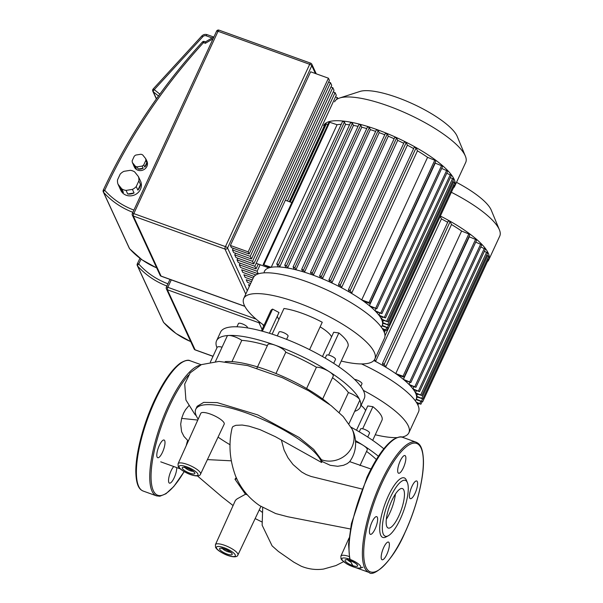 <?xml version="1.0" encoding="UTF-8"?>
<svg xmlns="http://www.w3.org/2000/svg" width="603" height="603" viewBox="0 0 603 603"><rect width="100%" height="100%" fill="white"/><g stroke="black" fill="none" stroke-linecap="round" stroke-linejoin="round"><path stroke-width="0.9" d="M323.63 125.59A72.217 19.68 24.8 0 1 377.063 129.63A72.217 19.68 24.8 0 1 454.737 186.169A72.217 19.68 24.8 0 1 453.283 188.083M334.605 101.824A72.217 19.68 24.8 0 1 339.632 98.01A72.217 19.68 24.8 0 1 388.038 105.872A72.217 19.68 24.8 0 1 465.365 156.109A72.217 19.68 24.8 0 1 465.712 162.411L454.737 186.169M465.365 156.109L457.217 136.429A55.891 15.233 -155.2 0 0 397.369 97.543A55.891 15.233 -155.2 0 0 359.901 91.46L339.632 98.01M381.194 326.977A64.792 17.66 -155.2 0 0 381.978 325.914A64.792 17.66 24.8 0 0 382.219 325.401A64.792 17.66 -155.2 0 0 382.588 323.118A64.792 17.66 24.8 0 0 382.528 322.499A64.792 17.66 -155.2 0 0 381.744 319.794A64.792 17.66 24.8 0 0 381.413 319.077A64.792 17.66 -155.2 0 0 379.521 315.972L385.513 317.924L378.91 315.158A64.792 17.66 24.8 0 1 379.521 315.972M379.867 313.078L378.91 315.158A64.792 17.66 -155.2 0 0 375.865 311.638L381.903 313.605L374.96 310.711A64.792 17.66 24.8 0 1 375.865 311.638M375.918 308.638L374.96 310.711A64.792 17.66 -155.2 0 0 370.619 306.731L376.852 308.766L369.36 305.676A64.792 17.66 24.8 0 1 370.619 306.731M434.959 162.893A64.792 17.66 24.8 0 1 435.238 163.119L369.36 305.676A64.792 17.66 -155.2 0 0 363.421 301.116L369.345 303.256L370.076 303.309L369.013 302.533L361.702 299.902A64.792 17.66 24.8 0 1 363.421 301.116M361.702 299.902A64.792 17.66 -155.2 0 0 351.594 293.39L417.464 150.825A64.792 17.66 24.8 0 1 427.572 157.338L361.702 299.902M349.552 292.184A64.792 17.66 24.8 0 1 351.594 293.39L350.23 290.435L348.444 289.696L349.552 292.184A64.792 17.66 -155.2 0 0 341.517 287.737L407.387 145.18A64.792 17.66 24.8 0 1 413.635 148.594M339.564 286.726A64.792 17.66 24.8 0 1 341.517 287.737L340.318 285.144L338.532 284.405L339.564 286.726A64.792 17.66 -155.2 0 0 331.823 282.928L397.694 140.363A64.792 17.66 24.8 0 1 403.731 143.295M329.939 282.053A64.792 17.66 24.8 0 1 331.823 282.928L330.73 280.546L328.937 279.815L329.939 282.053A64.792 17.66 -155.2 0 0 322.439 278.774L388.309 136.21A64.792 17.66 24.8 0 1 394.128 138.728M320.608 278.021A64.792 17.66 24.8 0 1 322.439 278.774L321.407 276.536L319.62 275.797L320.608 278.021A64.792 17.66 -155.2 0 0 313.326 275.209L379.197 132.652A64.792 17.66 24.8 0 1 384.782 134.778M312.437 274.885A64.792 17.66 24.8 0 1 313.326 275.209L312.324 273.053L310.537 272.315L311.547 274.569A64.792 17.66 24.8 0 1 312.437 274.885M311.547 274.569A64.792 17.66 -155.2 0 0 304.47 272.209L370.34 129.645A64.792 17.66 24.8 0 1 375.654 131.394M302.744 271.674A64.792 17.66 24.8 0 1 304.47 272.209L303.49 270.076L301.696 269.345L302.744 271.674A64.792 17.66 -155.2 0 0 295.877 269.782L361.755 127.218A64.792 17.66 24.8 0 1 366.745 128.567M294.204 269.368A64.792 17.66 24.8 0 1 295.877 269.782L294.89 267.634L293.103 266.895L294.204 269.368A64.792 17.66 -155.2 0 0 287.586 267.996L353.456 125.432A64.792 17.66 24.8 0 1 358.046 126.344M285.98 267.724A64.792 17.66 24.8 0 1 287.586 267.996L286.561 265.772L284.774 265.034L285.98 267.724A64.792 17.66 -155.2 0 0 279.656 267.001L345.527 124.437A64.792 17.66 24.8 0 1 349.552 124.836M278.134 266.918A64.792 17.66 24.8 0 1 279.656 267.001L278.548 264.604L276.762 263.873L278.134 266.918A64.792 17.66 -155.2 0 0 271.207 267.295L337.077 124.731A64.792 17.66 24.8 0 1 341.238 124.339M270.152 267.513A64.792 17.66 24.8 0 1 271.207 267.295L263.164 264.604L270.152 267.513A64.792 17.66 -155.2 0 0 268.855 267.875A64.792 17.66 -155.2 0 0 264.054 272.858M269.187 267.167L268.855 267.875L256.207 263.315M382.37 317.005L381.413 319.077L387.819 321.776L381.744 319.794M383.485 320.419L382.528 322.499L388.86 325.168L382.588 323.118M383.176 323.329L382.219 325.401L388.588 328.092L381.978 325.914M291.822 202.578L285.347 200.249M289.591 201.771L325.612 123.826L327.919 124.452M350.652 122.567L352.431 123.208L353.456 125.432M358.981 124.429L360.76 125.07L361.755 127.218M367.581 126.879L369.36 127.519L370.34 129.645M376.423 129.849L378.202 130.489L379.197 132.652M385.498 133.331L387.277 133.972L388.309 136.21M394.822 137.348L396.601 137.989L397.694 140.363M404.409 141.939L406.188 142.579L407.387 145.18M414.321 147.23L416.1 147.871L417.464 150.825M427.572 157.338L435.954 160.745L370.076 303.309M435.238 163.119L442.723 166.202L376.852 308.766M441.682 168.456L447.773 171.041L381.903 313.605M446.733 173.295L451.391 175.367L385.513 317.924M450.351 177.614L453.697 179.212L387.819 321.776M452.657 181.465L454.73 182.603L388.86 325.168M382.204 328.416L386.877 330.489L382.701 329.193M453.682 184.872L454.466 185.528L388.588 328.092M263.164 264.604L329.034 122.04L337.077 124.731M342.647 121.399L344.426 122.047L345.527 124.437M440.363 216.032A72.217 19.68 24.8 0 1 488.769 259.878A72.217 19.68 24.8 0 1 487.314 261.792M451.345 192.274A72.217 19.68 24.8 0 1 499.405 229.818A72.217 19.68 24.8 0 1 499.744 236.12L488.769 259.878M415.226 400.686A64.792 17.66 -155.2 0 0 416.01 399.623A64.792 17.66 24.8 0 0 416.251 399.111A64.792 17.66 -155.2 0 0 416.62 396.827A64.792 17.66 24.8 0 0 416.567 396.209A64.792 17.66 -155.2 0 0 415.776 393.503A64.792 17.66 24.8 0 0 415.444 392.787A64.792 17.66 -155.2 0 0 413.552 389.681L419.552 391.633L412.942 388.867A64.792 17.66 24.8 0 1 413.552 389.681M413.899 386.787L412.942 388.867A64.792 17.66 -155.2 0 0 409.897 385.347L415.934 387.314L408.992 384.42A64.792 17.66 24.8 0 1 409.897 385.347M409.95 382.347L408.992 384.42A64.792 17.66 -155.2 0 0 404.658 380.44L410.884 382.475L403.399 379.385A64.792 17.66 24.8 0 1 404.658 380.44M468.998 236.602A64.792 17.66 24.8 0 1 469.27 236.828L403.399 379.385A64.792 17.66 -155.2 0 0 397.46 374.825L403.384 376.965L404.116 377.018L403.053 376.242L395.734 373.611A64.792 17.66 24.8 0 1 397.46 374.825M395.734 373.611A64.792 17.66 -155.2 0 0 385.626 367.099L451.504 224.535A64.792 17.66 24.8 0 1 461.612 231.047L395.734 373.611M383.591 365.893A64.792 17.66 24.8 0 1 385.626 367.099L384.262 364.144L382.475 363.405L383.591 365.893A64.792 17.66 -155.2 0 0 375.548 361.446L441.426 218.889A64.792 17.66 24.8 0 1 447.675 222.303M373.83 360.549A64.792 17.66 24.8 0 1 375.548 361.446L374.636 359.471M416.402 390.714L415.444 392.787L421.859 395.485L415.776 393.503M417.525 394.128L416.567 396.209L422.891 398.877L416.62 396.827M417.216 397.038L416.251 399.111L422.628 401.802L416.01 399.623M440.235 216.319L441.426 218.889M448.353 220.939L450.132 221.58L451.504 224.535M461.612 231.047L469.986 234.454L404.116 377.018M469.27 236.828L476.754 239.911L410.884 382.475M475.714 242.165L481.812 244.75L415.934 387.314M480.772 247.004L485.423 249.077L419.552 391.633M484.382 251.323L487.729 252.921L421.859 395.485M486.689 255.175L488.769 256.313L422.891 398.877M416.243 402.126L420.917 404.198L416.741 402.902M487.721 258.581L488.498 259.237L422.628 401.802M499.405 229.818L491.249 210.138A55.891 15.233 -155.2 0 0 456.501 182.347M264.008 325.356A72.217 19.68 24.8 0 1 244.343 305.359A72.217 19.68 24.8 0 1 243.74 298.477A72.217 19.68 24.8 0 1 307.342 306.445A72.217 19.68 24.8 0 1 374.244 352.167A72.217 19.68 24.8 0 1 374.847 359.056A72.217 19.68 24.8 0 1 341.238 361.046M243.74 298.477L253.366 277.651A72.217 19.68 24.8 0 1 316.959 285.618A72.217 19.68 24.8 0 1 383.87 331.349A72.217 19.68 24.8 0 1 384.473 338.23L374.847 359.056M247.336 327.889L247.434 327.67A4.945 1.349 -155.2 0 0 247.396 327.203A4.945 1.349 -155.2 0 0 242.813 324.067A4.945 1.349 -155.2 0 0 238.456 323.525L236.941 326.803M286.591 339.368L288.068 336.173A4.945 1.349 -155.2 0 0 288.03 335.698A4.945 1.349 -155.2 0 0 283.448 332.57A4.945 1.349 -155.2 0 0 279.091 332.019L277.297 335.894M333.7 363.338L335.517 359.411A4.945 1.349 -155.2 0 0 335.472 358.936A4.945 1.349 -155.2 0 0 330.889 355.808A4.945 1.349 -155.2 0 0 326.532 355.257L325.213 358.114M360.79 386.35L361.973 383.779A4.945 1.349 -155.2 0 0 361.936 383.312A4.945 1.349 -155.2 0 0 358.973 380.938A4.945 1.349 -155.2 0 0 354.511 379.34M320.125 326.856A24.731 6.739 24.8 0 1 331.537 336.783A24.731 6.739 24.8 0 1 331.575 336.851M216.982 347.727A79.136 21.565 24.8 0 1 216.575 340.755A79.136 21.565 24.8 0 1 228.695 335.479A79.136 21.565 24.8 0 1 275.134 345.187A79.136 21.565 24.8 0 1 329.359 371.75A79.136 21.565 24.8 0 1 359.592 399.601A79.136 21.565 24.8 0 1 360.255 407.146A79.136 21.565 24.8 0 1 354.685 411.359M360.255 407.146L364.25 398.508A79.136 21.565 -155.2 0 0 363.586 390.963A79.136 21.565 -155.2 0 0 290.262 340.846A79.136 21.565 -155.2 0 0 220.57 332.117L216.575 340.755M348.956 423.743L359.674 400.543A9.889 2.698 -155.2 0 0 359.592 399.601A9.889 2.698 -155.2 0 0 348.406 392.576A69.247 18.874 -155.2 0 0 332.509 377.704M222.077 347.17A9.889 2.698 -155.2 0 0 217.155 347.358L210.349 362.094M267.355 345.632A69.247 18.874 -155.2 0 0 241.795 340.356A9.889 2.698 -155.2 0 0 228.695 335.479A9.889 2.698 -155.2 0 0 227.18 336.135L215.444 361.529M322.492 399.382L333.218 376.174A9.889 2.698 -155.2 0 0 329.359 371.75A9.889 2.698 -155.2 0 0 316.424 367.25A69.247 18.874 -155.2 0 0 285.784 352.235A9.889 2.698 -155.2 0 0 275.134 345.187A9.889 2.698 -155.2 0 0 267.815 344.637L256.916 368.222M339.188 412.52L348.406 392.576M306.595 388.528L316.424 367.25M285.784 352.235L275.955 373.513M241.795 340.356L231.967 361.627M261.423 330.964L270.679 310.922A42.534 11.593 24.8 0 1 272.594 309.098L278.993 312.527L269.405 333.278M277.29 316.213A35.117 9.573 -155.2 0 0 278.933 319.409M272.594 309.098L262.373 331.213M328.643 355.077L338.856 332.969L333.7 332.238L322.477 356.531M338.856 332.969A42.534 11.593 24.8 0 1 347.908 346.604L338.652 366.647M309.588 349.65L322.243 322.266A42.534 11.593 24.8 0 0 283.983 308.48L272.126 334.145M363.308 390.382A72.217 19.68 24.8 0 1 408.276 425.876A72.217 19.68 24.8 0 1 408.887 432.766A72.217 19.68 24.8 0 1 401.794 437.115M396.925 437.62A72.217 19.68 24.8 0 1 375.27 434.755M361.521 363.933A72.217 19.68 24.8 0 1 417.902 405.058A72.217 19.68 24.8 0 1 418.505 411.939L408.887 432.766M367.732 437.047L369.549 433.12A4.945 1.349 -155.2 0 0 369.511 432.645A4.945 1.349 -155.2 0 0 364.928 429.517A4.945 1.349 -155.2 0 0 360.571 428.967L359.252 431.823M361.076 405.374A24.731 6.739 24.8 0 1 365.576 410.492A24.731 6.739 24.8 0 1 365.606 410.56M355.438 440.567A79.136 21.565 24.8 0 1 363.39 445.459A79.136 21.565 24.8 0 1 378.413 456.267M383.794 448.783A79.136 21.565 -155.2 0 0 351.097 427.241M359.999 465.576L367.25 449.883A9.889 2.698 -155.2 0 0 363.39 445.459A9.889 2.698 -155.2 0 0 355.544 441.773M376.355 459.524A69.247 18.874 -155.2 0 0 366.541 451.413M362.674 428.786L372.895 406.686L367.74 405.947L356.509 430.24M372.895 406.686A42.534 11.593 24.8 0 1 381.94 420.314L372.684 440.356M118.022 184.209L121.768 188.86L123.427 192.455L119.68 187.804L118.022 184.209A10.884 9.972 155.2 0 1 117.547 179.83L120.163 174.161A10.884 9.972 155.2 0 1 123.977 171.327L130.338 170.317A10.884 9.972 155.2 0 1 134.627 171.863L138.366 176.513A10.884 9.972 155.2 0 1 138.848 180.892L140.507 184.488A10.884 9.972 155.2 0 1 139.64 187.48A10.884 9.972 155.2 0 1 137.891 190.156L136.225 186.561L138.848 180.892M139.383 178.707A10.884 9.972 155.2 0 1 139.738 179.393A10.884 9.972 155.2 0 1 140.032 180.109L138.366 176.513M139.738 179.393L140.567 181.194A10.884 9.972 155.2 0 1 140.469 189.282A10.884 9.972 155.2 0 1 130.572 195.877A10.884 9.972 155.2 0 1 120.804 190.314L119.974 188.52A10.884 9.972 155.2 0 1 119.68 187.804M132.381 162.539L135.351 166.224L136.346 168.38L133.376 164.694L132.381 162.539A6.927 6.347 155.2 0 1 132.185 160.715L134.258 156.23A6.927 6.347 155.2 0 1 135.841 155.054L140.883 154.247A6.927 6.347 155.2 0 1 142.662 154.896L145.624 158.581A6.927 6.347 155.2 0 1 145.828 160.398L146.823 162.554A6.927 6.347 155.2 0 1 146.227 164.958A6.927 6.347 155.2 0 1 144.75 167.046L143.755 164.883L145.828 160.398M145.805 158.958A6.927 6.347 155.2 0 1 146.288 159.81A6.927 6.347 155.2 0 1 146.627 160.737L145.624 158.581M146.288 159.81L146.951 161.25A6.927 6.347 155.2 0 1 146.891 166.398A6.927 6.347 155.2 0 1 140.589 170.596A6.927 6.347 155.2 0 1 134.379 167.054L133.715 165.614A6.927 6.347 155.2 0 1 133.376 164.694M136.346 168.38A6.927 6.347 155.2 0 1 133.715 165.614M143.167 168.222L138.125 169.021L137.13 166.865L142.172 166.059L143.167 168.222A6.927 6.347 155.2 0 1 138.125 169.021M146.823 162.554L144.75 167.046M137.13 166.865A6.927 6.347 155.2 0 1 135.351 166.224M143.755 164.883A6.927 6.347 155.2 0 1 142.172 166.059M140.507 184.488L137.891 190.156M134.077 192.99L127.715 194L126.057 190.405L132.419 189.395L134.077 192.99A10.884 9.972 155.2 0 1 127.715 194M123.427 192.455A10.884 9.972 155.2 0 1 119.974 188.52M136.225 186.561A10.884 9.972 155.2 0 1 132.419 189.395M126.057 190.405A10.884 9.972 155.2 0 1 121.768 188.86M230.384 245.459L231.371 247.607L249.167 254.014L329.411 80.35L328.424 78.202L310.628 71.795L230.384 245.459L248.18 251.866L328.424 78.202M328.643 82.031L330.497 82.694L250.253 256.365L232.457 249.951L233.233 248.278M232.457 249.951L233.663 252.567L251.459 258.981L331.703 85.309L330.497 82.694M330.926 86.99L332.788 87.661L252.544 261.325L234.748 254.911L235.524 253.237M234.748 254.911L235.954 257.526L253.75 263.941L333.994 90.277L332.788 87.661M333.218 91.95L335.08 92.621L254.835 266.285L237.039 259.87L237.816 258.197M237.039 259.87L238.245 262.486L256.041 268.9L258.272 264.061M287.42 200.995L336.286 95.236L335.08 92.621M260.134 264.732L257.127 271.244L239.331 264.838L240.107 263.157M335.509 96.91L337.371 97.58L336.436 99.601M325.454 123.366L289.274 201.658M239.331 264.838L240.537 267.453L258.318 273.852L257.127 271.244M255.906 274.938L241.622 269.797L242.828 272.413L254.104 276.476M253.162 278.089L243.914 274.757L245.119 277.372L252.295 279.958M251.526 281.631L246.205 279.717L247.411 282.332L250.66 283.5M249.883 285.181L248.489 284.676L249.303 286.44M337.371 97.58L337.891 98.704M256.041 268.9L254.835 266.285M253.75 263.941L252.544 261.325M249.167 254.014L248.18 251.866M251.459 258.981L250.253 256.365M103.271 190.375A1.975 1.817 -24.8 0 0 103.528 192.259A1.975 0.761 -41.8 0 1 104.718 190.292A577.131 528.861 155.2 0 1 203.49 42.662A1.975 0.58 -70.2 0 1 204.492 41.524A1.975 1.975 0 0 0 202.359 42.052L205.321 43.326L205.465 41.878M210.341 414.065A12.882 3.512 -155.2 0 0 200.807 413.349L178.081 463.722A12.384 3.377 24.8 0 1 187.247 464.408A12.384 3.377 24.8 0 1 200.46 472.925A12.384 3.377 24.8 0 1 200.558 474.109L224.195 424.158A12.882 3.512 -155.2 0 0 210.341 414.065M321.618 462.493A69.285 18.881 -155.2 0 0 258.936 417.856A69.285 18.881 -155.2 0 0 195.749 409.316L197.151 406.286L203.686 402.389L217.193 402.608L257.722 414.902L299.148 437.484L313.681 449.378L321.467 459.75A23.457 21.489 -24.8 0 0 347.245 453.69A23.457 21.489 -24.8 0 0 352.069 429.102C355.913 436.12 358.468 449.74 349.567 461.785L347.23 463.624L343.514 465.29L337.703 466.292L330.24 465.297L322.108 461.514L321.618 462.493L275.337 436.662L259.938 429.592L248.956 426.148L242.18 425.04L235.863 425.319L232.886 426.57L232.155 427.844C228.386 443.665 229.539 459.78 235.63 476.182C240.793 488.392 248.82 498.214 259.705 505.646L275.661 513.552L287.774 516.748L350.373 528.974M195.749 409.316A69.285 18.881 -155.2 0 0 198.199 419.13M218.06 437.13A69.285 18.881 -155.2 0 0 230.12 444.788M321.467 459.75L322.108 461.514M188.686 405.879L185.543 409.671L183.516 413.296L181.639 418.399L180.689 424.203L181.593 431.725L183.975 436.459L187.654 440.371L187.036 443.868M236.791 478.812A69.285 18.881 -155.2 0 0 234.989 479.242L236.233 477.576M247.336 494.837A12.882 3.512 -155.2 0 0 245.489 494.241L237.1 498.877L235.434 500.347L215.437 544.622A12.384 3.377 24.8 0 1 224.602 545.308A12.384 3.377 24.8 0 1 237.816 553.825A12.384 3.377 24.8 0 1 237.914 555.009C236.934 558.476 228.861 556.252 224.512 554.089C219.462 551.572 216.469 549.295 215.535 547.253L215.437 544.622M261.958 512.105L259.245 509.927M245.489 494.241L234.989 479.242M187.654 440.371A35.811 10.5 109.8 0 0 186.169 445.798M225.175 361.634A69.285 18.881 24.8 0 1 329.494 404.387M403.769 489.983A20.969 6.151 -70.2 0 1 400.008 513.206A20.969 6.151 -70.2 0 1 388.196 528.032A20.969 6.151 -70.2 0 1 386.847 526.615A20.969 6.151 -70.2 0 1 390.608 503.392A20.969 6.151 -70.2 0 1 402.42 488.566A20.969 6.151 -70.2 0 1 403.769 489.983M395.402 494.083A20.969 6.151 -70.2 0 1 386.312 519.311M388.242 535.781L385.995 536.971A31.658 9.286 -70.2 0 1 380.757 535.306A31.658 9.286 -70.2 0 1 388.219 496.148A31.658 9.286 -70.2 0 1 406.301 480.011A31.658 9.286 -70.2 0 1 406.422 480.274L407.394 482.634A29.675 8.706 -70.2 0 1 403.497 511.246A29.675 8.706 -70.2 0 1 388.242 535.781A29.675 8.706 -70.2 0 1 383.335 534.22A29.675 8.706 -70.2 0 1 390.329 497.513A29.675 8.706 -70.2 0 1 407.281 482.377A29.675 8.706 -70.2 0 1 407.394 482.634M415.09 493.239A9.399 2.759 -70.2 0 1 410.326 498.666A9.399 2.759 -70.2 0 1 411.939 486.41A9.399 2.759 -70.2 0 1 416.696 480.983A9.399 2.759 -70.2 0 1 415.09 493.239M381.488 559.124A9.399 2.759 -70.2 0 1 383.176 548.722A9.399 2.759 -70.2 0 1 388.468 542.074A9.399 2.759 -70.2 0 1 389.078 542.708A9.399 2.759 -70.2 0 1 387.39 553.117A9.399 2.759 -70.2 0 1 382.098 559.757A9.399 2.759 -70.2 0 1 381.488 559.124M371.968 522.077A9.399 2.759 -70.2 0 1 376.732 516.65A9.399 2.759 -70.2 0 1 375.119 528.906A9.399 2.759 -70.2 0 1 370.355 534.333A9.399 2.759 -70.2 0 1 371.968 522.077M405.563 456.192A9.399 2.759 -70.2 0 1 403.882 466.594A9.399 2.759 -70.2 0 1 398.591 473.242A9.399 2.759 -70.2 0 1 397.98 472.609A9.399 2.759 -70.2 0 1 399.668 462.2A9.399 2.759 -70.2 0 1 404.96 455.559A9.399 2.759 -70.2 0 1 405.563 456.192M173.747 466.526A9.399 2.759 109.8 0 0 169.564 474.802A9.399 2.759 109.8 0 0 168.848 482.506A9.399 2.759 109.8 0 0 169.451 483.139A9.399 2.759 109.8 0 0 174.146 477.855A9.399 2.759 109.8 0 0 176.732 467.604M159.32 445.459A9.399 2.759 109.8 0 0 157.715 457.715A9.399 2.759 109.8 0 0 162.478 452.288A9.399 2.759 109.8 0 0 164.084 440.032A9.399 2.759 109.8 0 0 159.32 445.459M326.344 123.879L290.239 202.005M352.431 123.208L286.561 265.772M360.76 125.07L294.89 267.634M369.36 127.519L303.49 270.076M378.202 130.489L312.324 273.053M387.277 133.972L321.407 276.536M396.601 137.989L330.73 280.546M406.188 142.579L340.318 285.144M416.1 147.871L350.23 290.435M434.891 159.976L369.013 302.533M441.66 165.433L375.782 307.99M446.71 170.272L380.84 312.829M450.328 174.591L384.45 317.148M452.627 178.443L386.757 321M453.667 181.835L387.797 324.391M388.498 325.213L387.525 327.316M386.772 327.64L385.814 329.713M383.35 329.426L383.124 329.909M344.426 122.047L278.548 264.604M329.766 122.092L263.895 264.657M388.551 328.13L384.985 335.833M450.132 221.58L384.262 364.144M468.923 233.685L403.053 376.242M475.692 239.142L409.821 381.699M480.742 243.981L414.872 386.538M484.36 248.3L418.49 390.865M486.666 252.152L420.796 394.709M487.699 255.544L421.829 398.101M422.53 398.922L421.557 401.025M420.811 401.349L419.854 403.422M417.382 403.136L417.163 403.618M152.815 89.726A1.975 1.817 -24.8 0 0 153.275 91.799A1.975 0.724 -51.2 0 1 154.262 89.643L153.139 89.025A1.975 1.975 0 0 0 152.8 91.196L156.373 98.945M129.705 248.843A1.975 0.761 -41.8 0 1 129.637 248.783A1.975 0.761 -41.8 0 1 129.592 248.707A1.975 1.817 155.2 0 1 129.321 248.293A1.975 1.975 0 0 0 129.637 248.783L142.007 259.81L156.727 267.966M133.806 213.598A1.975 0.543 -155.2 0 0 132.336 213.485A1.975 1.975 0 0 0 132.336 215.143A1.975 1.817 -24.8 0 0 133.338 216.047A1.975 0.58 -70.2 0 1 133.806 213.598L218.037 31.296A1.975 0.58 -70.2 0 1 219.04 30.15A1.975 1.975 0 0 0 216.575 31.183A1.975 0.543 24.8 0 1 218.037 31.296L309.678 64.31A1.975 0.543 24.8 0 1 311.796 65.674A1.975 1.817 -24.8 0 0 311.811 64.204A1.975 1.975 0 0 0 310.681 63.172A1.975 0.58 109.8 0 0 309.678 64.31L225.447 246.619A1.975 0.58 109.8 0 0 224.979 249.069A1.975 1.817 -24.8 0 0 227.557 247.976A1.975 0.543 -155.2 0 0 225.447 246.619L133.806 213.598M132.351 213.673A1.975 1.817 -24.8 0 0 132.336 215.143L160.066 275.194A1.975 1.975 0 0 0 161.189 276.227A1.975 0.58 -70.2 0 1 161.061 276.091A1.975 1.817 155.2 0 1 160.066 275.194M161.37 276.204A1.975 0.58 -70.2 0 1 161.189 276.227L244.848 306.369M216.59 31.371A1.975 0.543 24.8 0 1 216.575 31.183L132.336 213.485M310.809 63.307A1.975 0.58 109.8 0 0 310.681 63.172L219.04 30.15M247.305 290.759L227.557 247.976L311.796 65.674L315.414 73.513M244.788 306.264L161.061 276.091L133.338 216.047L224.979 249.069L245.768 294.091M133.911 210.085A82.106 75.239 155.2 0 1 104.718 190.292A1.975 0.535 -155.1 0 0 103.256 190.179A1.975 0.535 -155.1 0 0 103.256 190.186A1.975 1.975 0 0 0 103.256 191.844L129.321 248.293M205.321 43.326L213.055 38.803M156.682 267.868A84.081 77.048 155.2 0 1 129.592 248.707L103.528 192.259A84.081 77.048 -24.8 0 0 132.879 212.324M156.494 98.779L153.275 91.799L158.491 95.99M159.84 94.128L154.262 89.643L202.849 36.677L201.726 36.059L153.139 89.025M202.849 36.677A2.97 2.721 155.2 0 1 206.203 35.811A1.975 0.58 -70.2 0 1 207.206 34.672C205.118 34.039 203.286 34.499 201.726 36.059M206.203 35.811L212.143 37.951M137.303 264.084A1.975 1.817 -24.8 0 0 137.559 265.968A1.975 0.761 -41.8 0 1 138.75 264.001A1.975 0.535 -155.1 0 0 137.288 263.888A1.975 0.535 -155.1 0 0 137.288 263.895A1.975 1.975 0 0 0 137.288 265.554L163.353 322.002A1.975 1.975 0 0 0 163.669 322.492A1.975 0.761 -41.8 0 1 163.624 322.417A1.975 1.817 155.2 0 1 163.353 322.002M163.745 322.552A1.975 0.761 -41.8 0 1 163.669 322.492L176.046 333.519L190.759 341.675M256.071 319.1L167.838 287.307A1.975 0.543 -155.2 0 0 166.375 287.194A1.975 1.975 0 0 0 166.375 288.852A1.975 1.817 -24.8 0 0 167.37 289.757A1.975 0.58 -70.2 0 1 167.838 287.307L171.275 279.86M166.39 287.382A1.975 1.817 -24.8 0 0 166.375 288.852L194.098 348.903A1.975 1.975 0 0 0 195.221 349.936A1.975 0.58 -70.2 0 1 195.093 349.8A1.975 1.817 155.2 0 1 194.098 348.903M259.049 321.572A1.975 0.58 109.8 0 0 259.011 322.778A1.975 1.817 -24.8 0 0 260.504 322.726M195.41 349.913A1.975 0.58 -70.2 0 1 195.221 349.936L213.002 356.343M263.647 326.148L262.916 324.55M213.04 356.267L195.093 349.8L167.37 289.757L259.011 322.778L262.109 329.479M167.943 283.794A82.106 75.239 155.2 0 1 138.75 264.001A577.131 528.861 155.2 0 1 141.049 259.117M190.714 341.577A84.081 77.048 155.2 0 1 163.624 322.417L137.559 265.968A84.081 77.048 -24.8 0 0 166.91 286.033M197.89 473.996A10.402 2.834 -155.2 0 0 186.787 466.843A10.402 2.834 -155.2 0 0 179.174 467.25A10.402 2.834 -155.2 0 0 190.277 474.403A10.402 2.834 -155.2 0 0 197.89 473.996M185.053 467.566A4.945 1.349 -155.2 0 0 190.164 470.694A4.945 1.349 -155.2 0 0 193.118 471.297M187.367 468.109A6.927 1.884 24.8 0 1 194.761 472.865A6.927 1.884 24.8 0 1 189.696 473.136A6.927 1.884 24.8 0 1 182.302 468.38A6.927 1.884 24.8 0 1 187.367 468.109M349.062 538.004L340.891 556.109A12.384 3.377 24.8 0 1 349.084 556.456M360.707 566.383A10.402 2.834 -155.2 0 0 349.604 559.23A10.402 2.834 -155.2 0 0 341.991 559.637A10.402 2.834 -155.2 0 0 353.094 566.79A10.402 2.834 -155.2 0 0 360.707 566.383M350.185 560.489A6.927 1.884 24.8 0 1 357.571 565.252A6.927 1.884 24.8 0 1 352.506 565.524A6.927 1.884 24.8 0 1 345.12 560.767A6.927 1.884 24.8 0 1 350.185 560.489M235.245 554.896A10.402 2.834 -155.2 0 0 224.143 547.743A10.402 2.834 -155.2 0 0 216.53 548.15A10.402 2.834 -155.2 0 0 227.633 555.303A10.402 2.834 -155.2 0 0 235.245 554.896M222.401 548.466A4.945 1.349 -155.2 0 0 227.519 551.594A4.945 1.349 -155.2 0 0 230.467 552.197M224.723 549.009A6.927 1.884 24.8 0 1 232.117 553.765A6.927 1.884 24.8 0 1 227.052 554.036A6.927 1.884 24.8 0 1 219.658 549.28A6.927 1.884 24.8 0 1 224.723 549.009M281.397 440.077L284.081 450.011L287.978 457.775L292.998 464.491L301.636 471.991L306.203 474.584L311.118 476.476L361.943 489.01M197.776 420.057L181.639 418.399M352.069 429.102L352.069 429.102A23.457 21.489 -24.8 0 0 352.031 429.019A23.457 21.489 -24.8 0 0 351.881 428.718M347.863 559.953A4.945 1.349 -155.2 0 0 350.614 562.019M353.041 565.712A69.247 20.306 -70.2 0 1 351.345 563.006A69.247 20.306 -70.2 0 1 350.471 560.684M350.124 559.418A69.247 20.306 -70.2 0 1 367.672 477.357A69.247 20.306 -70.2 0 1 402.766 437.379L416.115 442.187A69.247 20.306 -70.2 0 0 381.021 482.166A69.247 20.306 -70.2 0 0 364.694 567.815A69.247 20.306 -70.2 0 0 369.164 572.481C372.692 577.32 391.897 563.458 404.99 532.562C416.16 508.638 423.826 478.978 423.457 460.971C422.937 444.848 418.346 443.311 416.115 442.187M404.982 532.464A68.26 20.02 -70.2 0 1 365.983 567.272A68.26 20.02 -70.2 0 1 382.076 482.845A68.26 20.02 -70.2 0 1 421.075 448.044A68.26 20.02 -70.2 0 1 404.982 532.464M184.126 471.614A68.26 20.02 -70.2 0 1 151.986 486.523A68.26 20.02 -70.2 0 1 169.428 406.226A68.26 20.02 -70.2 0 1 188.468 375.172M143.175 491.053A69.247 20.306 -70.2 0 1 138.698 486.387A69.247 20.306 -70.2 0 1 155.024 400.739A69.247 20.306 -70.2 0 1 190.118 360.76C188.407 359.614 185.249 360.323 180.659 362.893C171.998 369.074 163.209 381.669 154.293 400.678C143.167 424.527 135.502 454.074 135.826 472.096C136.293 488.204 140.868 489.945 143.175 491.053L156.516 495.862A69.247 20.306 -70.2 0 1 152.046 491.196A69.247 20.306 -70.2 0 1 168.373 405.548A69.247 20.306 -70.2 0 1 199.774 365.365M301.696 269.345L367.574 126.781M284.774 265.034L350.644 122.477M293.103 266.895L358.973 124.339M276.762 263.873L342.64 121.309M387.993 328.077L386.877 330.489M384.563 329.864L383.877 331.364M385.49 133.24L319.62 275.797M404.402 141.848L338.532 284.405M394.814 137.25L328.937 279.815M414.314 147.132L348.444 289.696M376.415 129.751L310.537 272.315M422.032 401.786L420.917 404.198M418.603 403.573L417.909 405.073M385.468 330.188L384.367 332.57M448.346 220.841L382.475 363.405M316.251 73.815L311.811 64.204M103.256 190.179A1.975 1.975 0 0 0 103.256 190.186C128.326 136.353 161.363 86.975 202.359 42.052M204.492 41.524L205.45 41.871L213.929 36.911M207.206 34.672L213.733 37.024M166.375 287.194L169.978 279.393M137.288 263.888A1.975 1.975 0 0 0 137.288 263.895L139.934 258.288M178.081 463.722L178.179 466.353C179.114 468.395 182.106 470.672 187.156 473.189C191.505 475.352 199.578 477.576 200.558 474.109M193.767 471.968L193.767 471.976C195.583 472.172 184.94 466.443 184.111 467.513L184.842 466.82M340.891 556.109L340.989 558.74L341.72 559.893L346.883 563.963L349.966 565.576L356.064 567.8L359.968 568.32L362.916 567.182M356.584 564.363C358.401 564.559 347.75 558.83 346.921 559.901L347.652 559.207M231.115 552.868L231.122 552.876C232.939 553.072 222.288 547.343 221.459 548.413L222.198 547.72M349.642 461.627L371.003 469.021M207.424 459.607L231.19 460.813M262.72 507.56L262.132 525.198L272.096 545.866L278.375 551.428L293.812 562.169L301.138 566.172C308.472 569.179 315.942 570.136 323.555 569.059L335.939 565.569L343.544 561.687M260.903 506.43L237.914 555.009M197.43 475.918L222.183 497.045L233.067 505.54M255.152 518.572L261.725 521.851M160.737 461.838L180.207 468.855M196.307 415.866L194.709 414.118L185.92 399.993L184.714 384.058L190.171 372.865L201.394 364.627L219.07 361.408L247.712 365.599L282.355 377.689L308.849 390.902L331.1 405.615L343.25 416.605L352.031 429.019M402.766 437.379C401.138 436.203 397.95 436.941 393.194 439.587C384.563 445.813 375.812 458.386 366.941 477.305L351.413 523.6L348.572 544.11L349.687 559.26M350.064 560.534L352.838 565.644M369.164 572.481L356.396 567.883M190.118 360.76L201.146 364.732M156.516 495.862L159.863 496.231L165.953 493.751L173.785 486.515L184.179 471.644"/></g></svg>
